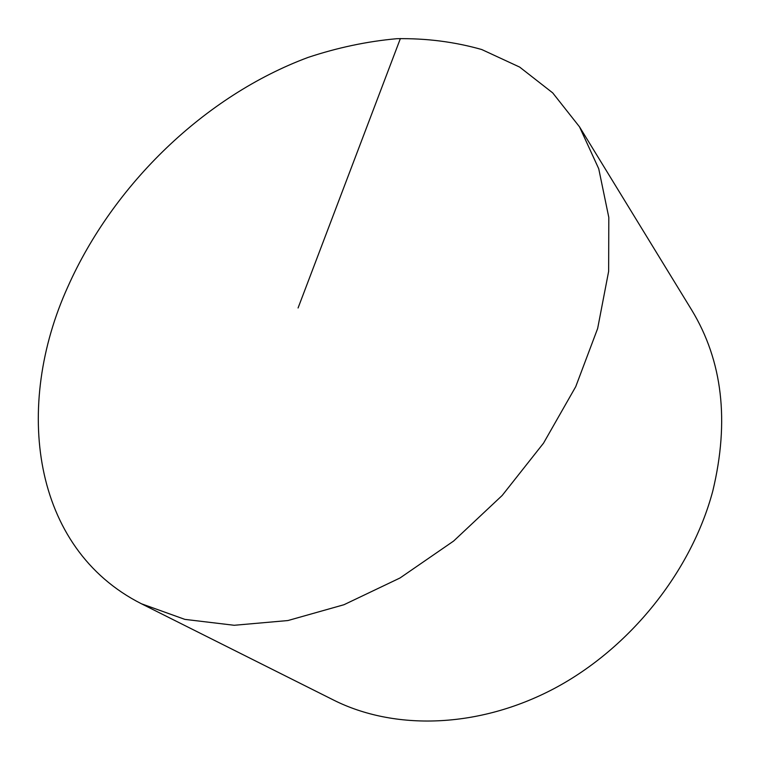 <?xml version="1.0" encoding="UTF-8"?>
<svg xmlns="http://www.w3.org/2000/svg" width="760" height="760" viewBox="0 0 760 760"><rect width="100%" height="100%" fill="white"/><g stroke="black" fill="none" stroke-linecap="round" stroke-linejoin="round"><path stroke-width="1.14" d="M579.5 126.816L691.733 310.08C722.542 360.838 729.572 421.116 712.823 490.894C691.448 571.368 630.059 648.27 554.135 688.579C478.049 728.745 394.117 730.503 333.564 700.055L141.436 603.772C31.312 548.14 13.889 405.669 67.782 286.928C113.506 184.072 205.095 95.741 308.085 57.418C337.649 47.604 367.26 41.353 396.91 38.693C426.303 38.209 454.584 41.828 481.745 49.533L519.65 67.079L552.719 92.901L579.5 126.816L598.737 168.767L608.808 217.427L608.646 271.329L597.645 328.51L575.738 386.659L543.514 443.175L502.189 495.463L453.606 541.063L400.016 577.98L343.947 604.732L287.897 620.549L234.203 625.281L184.87 619.381L141.436 603.772M400.387 38.532L298.072 307.981"/></g></svg>
